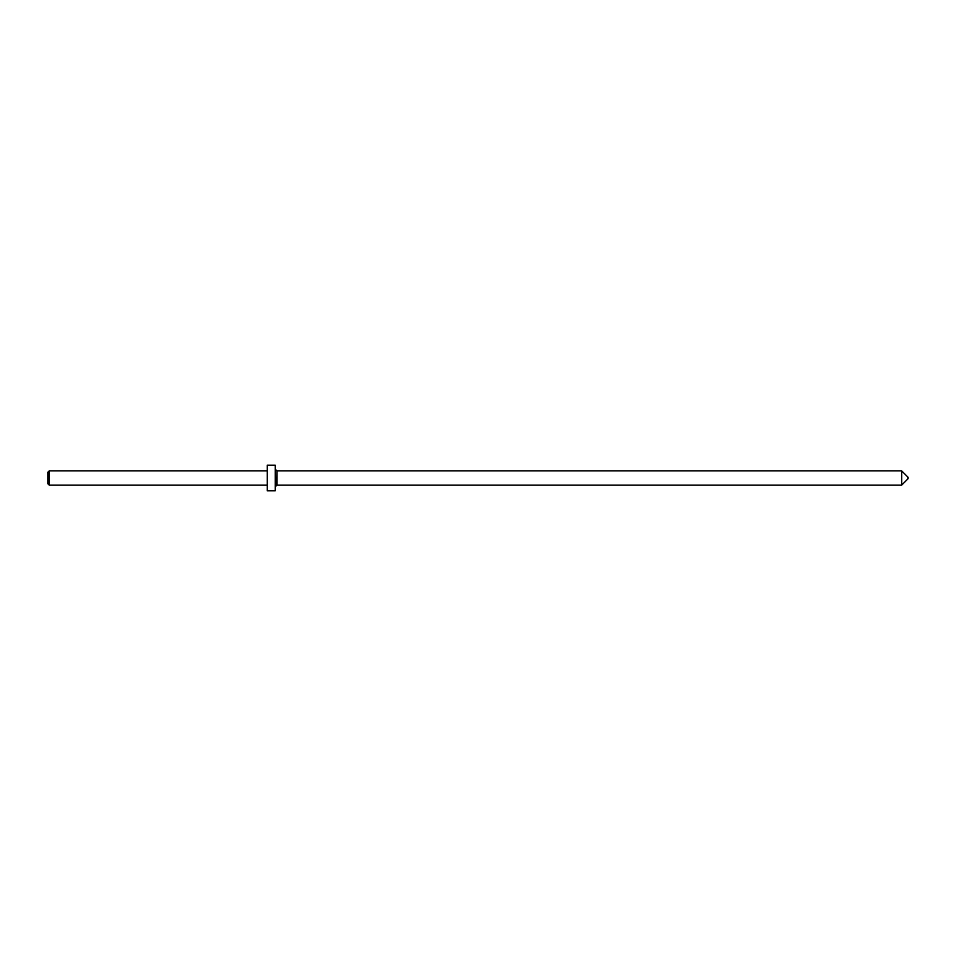 <?xml version="1.0" encoding="UTF-8"?>
<svg xmlns="http://www.w3.org/2000/svg" width="956" height="956" viewBox="0 0 956 956"><rect width="100%" height="100%" fill="white"/><g stroke="black" fill="none" stroke-linecap="round" stroke-linejoin="round"><path stroke-width="1.43" d="M275.22 490.81L267.25 490.81L267.25 465.19L275.22 465.19L275.22 490.81L275.495 478L275.495 486.544L276.917 485.11L276.917 470.89L275.495 469.456M907.782 479.004A1.422 1.422 0 0 0 907.782 476.996L907.782 479.004L901.675 485.11L276.917 485.11M907.782 476.996L901.675 470.89L276.917 470.89M275.495 478L275.22 465.19M267.25 465.19L267.25 490.81M266.963 485.11L49.222 485.11L47.8 483.688L47.8 472.312L49.222 470.89L266.963 470.89M901.675 470.89L901.675 485.11M49.222 485.11L49.222 470.89"/></g></svg>
